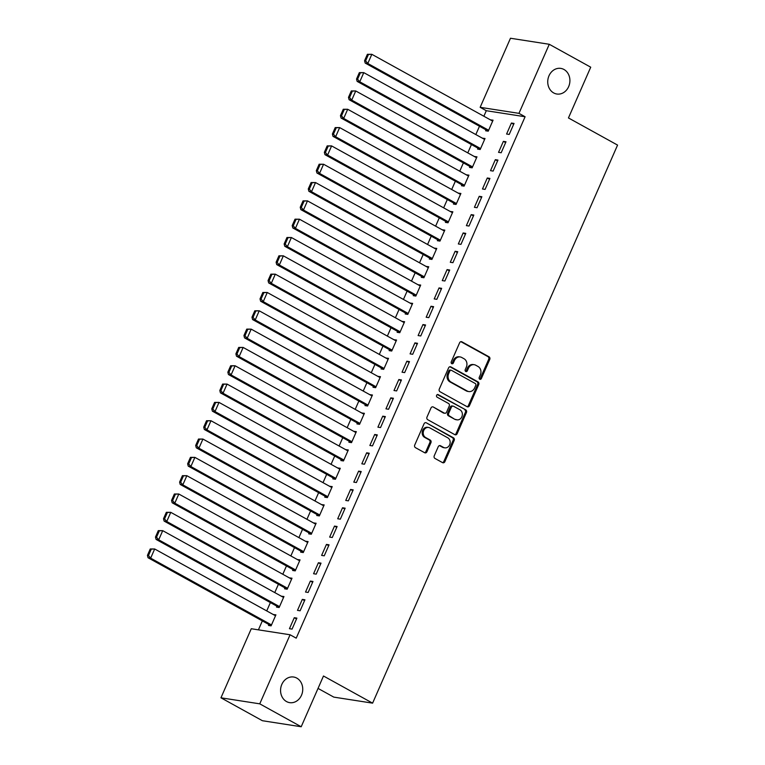 <?xml version="1.0" encoding="UTF-8"?>
<svg xmlns="http://www.w3.org/2000/svg" width="765" height="765" viewBox="0 0 765 765"><rect width="100%" height="100%" fill="white"/><g stroke="black" fill="none" stroke-linecap="round" stroke-linejoin="round"><path stroke-width="1.15" d="M479.751 379.22A1.396 1.186 98.8 0 0 481.357 378.541L489.743 359.435A1.989 1.693 98.8 0 0 489.026 356.806L461.907 341.821A1.989 1.693 98.8 0 0 459.612 342.787L451.226 361.893A1.396 1.186 98.8 0 0 453.329 363.059L454.42 360.583A6.359 5.422 98.8 0 1 460.214 356.959A6.359 5.422 98.8 0 1 461.764 357.494L464.03 358.747A6.359 5.422 98.8 0 1 466.325 367.162L465.235 369.638A1.396 1.186 98.8 0 0 467.348 370.805L468.429 368.328A6.359 5.422 98.8 0 1 474.233 364.704A6.359 5.422 98.8 0 1 475.782 365.24L478.039 366.492A6.359 5.422 98.8 0 1 480.334 374.907L479.244 377.384A1.396 1.186 98.8 0 0 479.751 379.22M479.588 379.115A1.396 1.186 98.8 0 0 480.305 378.379L488.701 359.273A1.989 1.693 98.8 0 0 487.984 356.643L460.884 341.668M451.56 363.624A1.396 1.186 98.8 0 0 452.287 362.897L453.368 360.42L454.42 360.583M465.579 371.369A1.396 1.186 98.8 0 0 466.296 370.643L467.386 368.166L468.429 368.328M296.801 678.106A12.967 11.045 98.8 0 0 293.645 677.025A12.967 11.045 98.8 0 0 281.166 686.224A12.967 11.045 98.8 0 0 286.512 701.553A12.967 11.045 98.8 0 0 289.667 702.643A12.967 11.045 98.8 0 0 302.146 693.434A12.967 11.045 98.8 0 0 296.801 678.106M563.968 69.481A12.967 11.045 98.8 0 0 560.812 68.401A12.967 11.045 98.8 0 0 548.333 77.6A12.967 11.045 98.8 0 0 553.678 92.928A12.967 11.045 98.8 0 0 556.834 94.019A12.967 11.045 98.8 0 0 569.313 84.81A12.967 11.045 98.8 0 0 563.968 69.481M434.243 455.806A1.989 1.693 98.8 0 0 434.96 458.436L442.572 462.643A1.989 1.693 98.8 0 0 444.867 461.678L454.18 440.449A1.989 1.693 98.8 0 0 453.463 437.819L426.344 422.835A1.989 1.693 98.8 0 0 424.049 423.8L414.735 445.02A1.989 1.693 98.8 0 0 415.452 447.649L424.642 452.727A1.989 1.693 98.8 0 0 426.937 451.761L430.925 442.686A1.989 1.693 98.8 0 0 430.207 440.047L425.646 437.532A5.317 4.533 98.8 0 1 423.456 431.24A5.317 4.533 98.8 0 1 428.582 427.463A5.317 4.533 98.8 0 1 429.873 427.912L447.726 437.781A5.317 4.533 98.8 0 1 449.916 444.073A5.317 4.533 98.8 0 1 444.8 447.841A5.317 4.533 98.8 0 1 443.499 447.401L440.525 445.756A1.989 1.693 98.8 0 0 438.23 446.722L434.243 455.806M290.078 634.768L259.756 703.838L220.951 697.804L251.274 628.734L290.078 634.768L296.218 638.163L525.096 116.749L518.957 113.354L480.152 107.32L510.475 38.25L549.28 44.284L518.957 113.354M549.28 44.284L590.723 67.196L568.452 117.944L617.565 145.092L372.603 703.15L323.48 676.002L301.2 726.75L259.756 703.838M467.119 406.712A1.989 1.693 98.8 0 0 469.414 405.746L478.737 384.527A1.989 1.693 98.8 0 0 478.02 381.898L450.891 366.904A1.989 1.693 98.8 0 0 448.596 367.869L439.282 389.089A1.989 1.693 98.8 0 0 439.999 391.718L467.119 406.712M466.459 412.488L457.145 433.707A1.989 1.693 98.8 0 1 454.85 434.673L427.721 419.689A1.989 1.693 98.8 0 1 427.004 417.059L430.991 407.974A1.989 1.693 98.8 0 1 433.286 407.009L444.293 413.09A1.989 1.693 98.8 0 0 446.588 412.125L449.227 406.1A1.989 1.693 98.8 0 0 448.51 403.461L437.064 397.14A1.396 1.186 98.8 0 1 438.163 394.616L465.742 409.858A1.989 1.693 98.8 0 1 466.459 412.488L465.407 412.325L456.093 433.545L457.145 433.707M318.03 688.404L333.798 697.116L372.603 703.15M304.939 599.789L302.318 599.387L297.489 610.374L300.109 610.786L304.939 599.789M276.92 606.196L276.519 607.114L279.139 607.525L283.958 596.528L281.31 596.203M321.023 563.145L318.403 562.744L313.574 573.731L316.194 574.142L321.023 563.145M293.005 569.552L292.603 570.47L295.223 570.881L300.043 559.884L297.394 559.559M337.107 526.511L334.487 526.1L329.658 537.097L332.278 537.499L337.107 526.511M309.089 532.918L308.687 533.827L311.307 534.238L316.127 523.241L313.478 522.916M353.191 489.868L350.571 489.457L345.742 500.453L348.362 500.855L353.191 489.868M325.173 496.275L324.771 497.183L327.391 497.594L332.22 486.607L329.562 486.272M369.275 453.224L366.655 452.813L361.826 463.81L364.446 464.221L369.275 453.224M341.257 459.631L340.855 460.549L343.475 460.951L348.305 449.963L345.646 449.629M385.359 416.581L382.739 416.17L377.91 427.166L380.54 427.578L385.359 416.581M357.341 422.988L356.939 423.906L359.56 424.307L364.389 413.32L361.73 412.985M401.443 379.937L398.823 379.536L393.994 390.523L396.624 390.934L401.443 379.937M373.425 386.344L373.024 387.262L375.644 387.673L380.473 376.676L377.814 376.351M417.527 343.294L414.907 342.892L410.078 353.879L412.708 354.291L417.527 343.294M389.509 349.701L389.108 350.619L391.728 351.03L396.557 340.033L393.899 339.708M433.612 306.66L430.991 306.249L426.172 317.236L428.792 317.647L433.612 306.66M405.593 313.057L405.192 313.975L407.812 314.386L412.641 303.389L409.983 303.064M449.696 270.016L447.076 269.605L442.256 280.602L444.876 281.004L449.696 270.016M421.678 276.423L421.276 277.332L423.896 277.743L428.725 266.746L426.067 266.421M465.78 233.373L463.16 232.962L458.34 243.959L460.96 244.36L465.78 233.373M437.762 239.78L437.36 240.698L439.98 241.099L444.809 230.112L442.151 229.777M481.874 196.729L479.244 196.318L474.424 207.315L477.044 207.726L481.874 196.729M453.846 203.136L453.444 204.054L456.064 204.456L460.893 193.469L458.235 193.134M497.958 160.086L495.328 159.684L490.508 170.672L493.129 171.083L497.958 160.086M469.93 166.493L469.528 167.411L472.148 167.822L476.978 156.825L474.319 156.49M514.042 123.442L511.412 123.041L506.593 134.028L509.213 134.439L514.042 123.442M486.014 129.849L485.612 130.767L488.242 131.178L493.062 120.182L490.403 119.856M525.096 116.749L486.291 110.715L483.872 116.242M479.483 126.235L475.83 134.564M471.441 144.556L467.788 152.885M463.399 162.878L459.746 171.207M455.357 181.2L451.704 189.519M447.315 199.522L443.662 207.841M439.273 217.843L435.62 226.163M431.231 236.165L427.578 244.484M423.188 254.487L419.536 262.806M415.146 272.809L411.494 281.128M407.104 291.13L403.442 299.45M399.053 309.452L395.4 317.771M391.011 327.774L387.358 336.093M382.969 346.086L379.316 354.415M374.926 364.408L371.274 372.737M366.884 382.73L363.232 391.058M358.842 401.051L355.19 409.38M350.8 419.373L347.147 427.692M342.758 437.695L339.105 446.014M334.716 456.017L331.063 464.336M326.674 474.338L323.021 482.658M318.632 492.66L314.979 500.979M310.59 510.982L306.937 519.301M302.548 529.303L298.895 537.623M294.506 547.625L290.853 555.945M286.464 565.947L282.811 574.266M278.422 584.259L274.769 592.588M270.38 602.581L266.727 610.91M262.338 620.903L258.417 629.844M477.972 148.171L477.57 149.089L480.191 149.5L485.02 138.503L482.361 138.178M506 141.764L503.37 141.362L498.551 152.35L501.171 152.761L506 141.764M461.888 184.814L461.486 185.732L464.106 186.134L468.935 175.147L466.277 174.812M489.916 178.408L487.286 177.996L482.466 188.993L485.087 189.404L489.916 178.408M445.804 221.458L445.402 222.376L448.022 222.778L452.851 211.79L450.193 211.456M473.822 215.051L471.202 214.64L466.382 225.637L469.002 226.048L473.822 215.051M429.72 258.101L429.318 259.01L431.938 259.421L436.767 248.434L434.109 248.099M457.738 251.695L455.118 251.283L450.298 262.28L452.918 262.682L457.738 251.695M413.636 294.745L413.234 295.653L415.854 296.065L420.683 285.068L418.025 284.743M441.654 288.338L439.034 287.927L434.214 298.924L436.834 299.325L441.654 288.338M397.551 331.379L397.15 332.297L399.77 332.708L404.599 321.711L401.941 321.386M425.57 324.982L422.949 324.57L418.12 335.558L420.75 335.969L425.57 324.982M381.467 368.022L381.066 368.94L383.686 369.352L388.515 358.355L385.856 358.03M409.485 361.616L406.865 361.214L402.036 372.201L404.666 372.612L409.485 361.616M365.383 404.666L364.982 405.584L367.602 405.995L372.431 394.998L369.772 394.664M393.401 398.259L390.781 397.857L385.952 408.845L388.582 409.256L393.401 398.259M349.299 441.309L348.897 442.227L351.518 442.629L356.347 431.642L353.688 431.307M377.317 434.903L374.697 434.491L369.868 445.488L372.488 445.899L377.317 434.903M333.215 477.953L332.813 478.871L335.433 479.273L340.262 468.285L337.604 467.951M361.233 471.546L358.613 471.135L353.784 482.132L356.404 482.533L361.233 471.546M317.131 514.596L316.729 515.505L319.349 515.916L324.169 504.919L321.52 504.594M345.149 508.19L342.529 507.778L337.7 518.775L340.32 519.177L345.149 508.19M301.047 551.23L300.645 552.148L303.265 552.56L308.085 541.563L305.436 541.238M329.065 544.833L326.445 544.422L321.616 555.409L324.236 555.82L329.065 544.833M284.963 587.874L284.561 588.792L287.181 589.203L292.001 578.206L289.352 577.881M312.981 581.467L310.361 581.065L305.531 592.053L308.152 592.464L312.981 581.467M268.878 624.517L268.477 625.435L271.097 625.846L275.916 614.85L273.268 614.524M296.897 618.11L294.276 617.709L289.447 628.696L292.067 629.107L296.897 618.11M301.2 726.75L262.395 720.716L220.951 697.804M486.291 110.715L480.152 107.32M490.442 119.77L492.698 121.023M511.412 123.041L513.669 124.284M482.399 138.092L484.656 139.345M503.37 141.362L505.627 142.606M474.357 156.414L476.614 157.667M495.328 159.684L497.585 160.927M466.315 174.736L468.572 175.988M487.286 177.996L489.543 179.249M458.273 193.057L460.53 194.3M479.244 196.318L481.501 197.571M450.231 211.379L452.488 212.622M471.202 214.64L473.459 215.893M442.189 229.701L444.436 230.944M463.16 232.962L465.416 234.214M434.147 248.023L436.394 249.266M455.118 251.283L457.374 252.526M426.105 266.344L428.352 267.587M447.076 269.605L449.332 270.848M418.063 284.666L420.31 285.909M439.034 287.927L441.29 289.17M410.021 302.988L412.268 304.231M430.991 306.249L433.248 307.492M401.979 321.31L404.226 322.553M422.949 324.57L425.206 325.814M393.937 339.631L396.184 340.874M414.907 342.892L417.164 344.135M385.895 357.944L388.142 359.196M406.865 361.214L409.122 362.457M377.853 376.265L380.1 377.518M398.823 379.536L401.08 380.779M369.801 394.587L372.058 395.84M390.781 397.857L393.038 399.101M361.759 412.909L364.016 414.161M382.739 416.17L384.996 417.422M353.717 431.231L355.974 432.474M374.697 434.491L376.954 435.744M345.675 449.552L347.932 450.795M366.655 452.813L368.912 454.066M337.633 467.874L339.889 469.117M358.613 471.135L360.87 472.388M329.591 486.196L331.847 487.439M350.571 489.457L352.828 490.7M321.549 504.518L323.805 505.761M342.529 507.778L344.786 509.021M313.507 522.839L315.763 524.082M334.487 526.1L336.734 527.343M305.464 541.161L307.721 542.404M326.445 544.422L328.692 545.665M297.422 559.483L299.679 560.726M318.403 562.744L320.65 563.987M289.38 577.805L291.637 579.048M310.361 581.065L312.608 582.308M281.338 596.117L283.595 597.369M302.318 599.387L304.566 600.63M273.296 614.438L275.553 615.691M294.276 617.709L296.524 618.952M474.233 364.704L473.181 364.542A6.359 5.422 98.8 0 0 467.386 368.166M460.214 356.959L459.172 356.796A6.359 5.422 98.8 0 0 453.368 360.42M467.099 406.693A1.989 1.693 98.8 0 0 468.371 405.584L477.685 384.365A1.989 1.693 98.8 0 0 476.968 381.735L449.868 366.751M475.754 385.34A1.396 1.186 98.8 0 0 475.256 383.495L451.446 370.337A1.396 1.186 98.8 0 0 449.839 371.015L448.692 373.626A6.359 5.422 98.8 0 0 450.987 382.041L467.262 391.039A6.359 5.422 98.8 0 0 468.811 391.565A6.359 5.422 98.8 0 0 474.606 387.941L475.754 385.34M450.394 370.174A1.396 1.186 98.8 0 0 448.787 370.853L449.839 371.015M468.811 391.565L467.759 391.403A6.359 5.422 98.8 0 1 466.21 390.867L449.944 381.878A6.359 5.422 98.8 0 1 447.649 373.454L448.787 370.853M454.821 434.663A1.989 1.693 98.8 0 0 456.093 433.545M433.286 407.009L443.241 412.928A1.989 1.693 98.8 0 0 443.729 413.09L444.771 413.253M437.303 394.558L465.742 409.858M455.701 419.392A5.317 4.533 98.8 0 0 457.001 419.842A5.317 4.533 98.8 0 0 462.117 416.064A5.317 4.533 98.8 0 0 459.928 409.772L453.635 406.301A1.989 1.693 98.8 0 0 451.34 407.267L448.692 413.291A1.989 1.693 98.8 0 0 449.409 415.921L454.659 419.23A5.317 4.533 98.8 0 0 455.95 419.679L457.001 419.842M453.148 406.129L452.105 405.966A1.989 1.693 98.8 0 0 450.289 407.095L451.34 407.267M454.659 419.23L448.367 415.758A1.989 1.693 98.8 0 1 447.649 413.119L450.289 407.095M465.407 412.325A1.989 1.693 98.8 0 0 464.69 409.696M444.8 447.841L443.748 447.678A5.317 4.533 98.8 0 1 442.457 447.238L439.502 445.603M428.582 427.463L427.53 427.3A5.317 4.533 98.8 0 0 422.414 431.078A5.317 4.533 98.8 0 0 424.604 437.37L425.646 437.532M424.613 452.717A1.989 1.693 98.8 0 0 425.885 451.599L429.873 442.514A1.989 1.693 98.8 0 0 429.155 439.885L424.604 437.37M442.543 462.624A1.989 1.693 98.8 0 0 443.815 461.515L453.138 440.286A1.989 1.693 98.8 0 0 452.421 437.657L426.344 422.835M367.391 54.296L364.57 60.712L365.622 60.875L368.443 54.458L367.391 54.296L371.828 54.315L492.66 121.1M488.644 130.26L367.802 63.476L365.182 63.065L488.271 131.102M368.443 54.458L371.828 54.315L367.802 63.476L365.622 60.875M364.57 60.712L365.182 63.065M359.349 72.618L356.528 79.034L357.58 79.197L360.392 72.78L359.349 72.618L363.777 72.637L484.618 139.421M480.602 148.582L359.76 81.798L357.14 81.386L480.229 149.414M360.392 72.78L363.777 72.637L359.76 81.798L357.58 79.197M356.528 79.034L357.14 81.386M351.307 90.939L348.486 97.356L349.538 97.518L352.349 91.102L351.307 90.939L355.735 90.959L476.576 157.743M472.56 166.904L351.718 100.11L349.098 99.708L472.187 167.736M352.349 91.102L355.735 90.959L351.718 100.11L349.538 97.518M348.486 97.356L349.098 99.708M343.265 109.261L340.444 115.678L341.496 115.84L344.307 109.424L343.265 109.261L347.693 109.271L468.534 176.065M464.508 185.226L343.676 118.432L341.056 118.03L464.145 186.058M344.307 109.424L347.693 109.271L343.676 118.432L341.496 115.84M340.444 115.678L341.056 118.03M335.223 127.583L332.402 133.99L333.454 134.162L336.265 127.745L335.223 127.583L339.65 127.592L460.492 194.387M456.466 203.547L335.634 136.753L333.014 136.352L456.103 204.379M336.265 127.745L339.65 127.592L335.634 136.753L333.454 134.162M332.402 133.99L333.014 136.352M327.181 145.905L324.36 152.311L325.412 152.474L328.223 146.067L327.181 145.905L331.608 145.914L452.45 212.708M448.424 221.86L327.592 155.075L324.972 154.673L448.061 222.701M328.223 146.067L331.608 145.914L327.592 155.075L325.412 152.474M324.36 152.311L324.972 154.673M319.139 164.226L316.318 170.633L317.37 170.796L320.181 164.389L319.139 164.226L323.566 164.236L444.408 231.02M440.382 240.181L319.55 173.397L316.93 172.995L440.018 241.023M320.181 164.389L323.566 164.236L319.55 173.397L317.37 170.796M316.318 170.633L316.93 172.995M311.097 182.548L308.276 188.955L309.328 189.118L312.139 182.711L311.097 182.548L315.524 182.558L436.366 249.342M432.34 258.503L311.508 191.719L308.888 191.307L431.976 259.345M312.139 182.711L315.524 182.558L311.508 191.719L309.328 189.118M308.276 188.955L308.888 191.307M303.055 200.87L300.234 207.277L301.286 207.439L304.097 201.032L303.055 200.87L307.482 200.879L428.324 267.664M424.298 276.825L303.466 210.04L300.846 209.629L423.934 277.666M304.097 201.032L307.482 200.879L303.466 210.04L301.286 207.439M300.234 207.277L300.846 209.629M295.013 219.182L292.192 225.599L293.244 225.761L296.055 219.354L295.013 219.182L299.44 219.201L420.281 285.986M416.256 295.147L295.424 228.362L292.804 227.951L415.892 295.988M296.055 219.354L299.44 219.201L295.424 228.362L293.244 225.761M292.192 225.599L292.804 227.951M286.971 237.504L284.15 243.92L285.202 244.083L288.013 237.666L286.971 237.504L291.398 237.523L412.239 304.307M408.214 313.468L287.382 246.684L284.762 246.273L407.85 314.31M288.013 237.666L291.398 237.523L287.382 246.684L285.202 244.083M284.15 243.92L284.762 246.273M278.919 255.826L276.108 262.242L277.159 262.405L279.971 255.988L278.919 255.826L283.356 255.845L404.197 322.629M400.172 331.79L279.34 265.006L276.71 264.594L399.808 332.632M279.971 255.988L283.356 255.845L279.34 265.006L277.159 262.405M276.108 262.242L276.71 264.594M270.877 274.147L268.066 280.564L269.117 280.726L271.929 274.31L270.877 274.147L275.314 274.166L396.155 340.951M392.129 350.112L271.298 283.327L268.668 282.916L391.766 350.953M271.929 274.31L275.314 274.166L271.298 283.327L269.117 280.726M268.066 280.564L268.668 282.916M262.835 292.469L260.024 298.886L261.075 299.048L263.887 292.632L262.835 292.469L267.272 292.488L388.113 359.273M384.087 368.434L263.256 301.649L260.626 301.238L383.724 369.266M263.887 292.632L267.272 292.488L263.256 301.649L261.075 299.048M260.024 298.886L260.626 301.238M254.793 310.791L251.981 317.207L253.033 317.37L255.845 310.953L254.793 310.791L259.23 310.81L380.071 377.594M376.045 386.755L255.214 319.971L252.584 319.56L375.682 387.587M255.845 310.953L259.23 310.81L255.214 319.971L253.033 317.37M251.981 317.207L252.584 319.56M246.751 329.113L243.939 335.529L244.991 335.692L247.803 329.275L246.751 329.113L251.188 329.132L372.029 395.916M368.003 405.077L247.172 338.283L244.542 337.881L367.64 405.909M247.803 329.275L251.188 329.132L247.172 338.283L244.991 335.692M243.939 335.529L244.542 337.881M238.709 347.434L235.897 353.851L236.949 354.013L239.761 347.597L238.709 347.434L243.146 347.444L363.987 414.238M359.961 423.399L239.129 356.605L236.5 356.203L359.598 424.231M239.761 347.597L243.146 347.444L239.129 356.605L236.949 354.013M235.897 353.851L236.5 356.203M230.667 365.756L227.855 372.163L228.907 372.326L231.719 365.919L230.667 365.756L235.104 365.766L355.945 432.56M351.919 441.721L231.078 374.926L228.458 374.525L351.556 442.553M231.719 365.919L235.104 365.766L231.078 374.926L228.907 372.326M227.855 372.163L228.458 374.525M222.625 384.078L219.813 390.485L220.865 390.647L223.676 384.24L222.625 384.078L227.062 384.087L347.903 450.881M343.877 460.033L223.036 393.248L220.416 392.847L343.514 460.874M223.676 384.24L227.062 384.087L223.036 393.248L220.865 390.647M219.813 390.485L220.416 392.847M214.583 402.4L211.771 408.806L212.823 408.969L215.634 402.562L214.583 402.4L219.019 402.409L339.861 469.194M335.835 478.355L214.994 411.57L212.374 411.168L335.472 479.196M215.634 402.562L219.019 402.409L214.994 411.57L212.823 408.969M211.771 408.806L212.374 411.168M206.54 420.721L203.729 427.128L204.781 427.291L207.592 420.884L206.54 420.721L210.977 420.731L331.809 487.515M327.793 496.676L206.952 429.892L204.332 429.481L327.42 497.518M207.592 420.884L210.977 420.731L206.952 429.892L204.781 427.291M203.729 427.128L204.332 429.481M198.498 439.043L195.687 445.45L196.729 445.613L199.55 439.206L198.498 439.043L202.935 439.053L323.767 505.837M319.751 514.998L198.91 448.214L196.289 447.802L319.378 515.84M199.55 439.206L202.935 439.053L198.91 448.214L196.729 445.613M195.687 445.45L196.289 447.802M190.456 457.355L187.645 463.772L188.687 463.934L191.508 457.527L190.456 457.355L194.893 457.374L315.725 524.159M311.709 533.32L190.868 466.535L188.247 466.124L311.336 534.161M191.508 457.527L194.893 457.374L190.868 466.535L188.687 463.934M187.645 463.772L188.247 466.124M182.414 475.677L179.603 482.093L180.645 482.256L183.466 475.84L182.414 475.677L186.851 475.696L307.683 542.481M303.667 551.642L182.825 484.857L180.205 484.446L303.294 552.483M183.466 475.84L186.851 475.696L182.825 484.857L180.645 482.256M179.603 482.093L180.205 484.446M174.372 493.999L171.561 500.415L172.603 500.578L175.424 494.161L174.372 493.999L178.809 494.018L299.641 560.802M295.625 569.963L174.783 503.179L172.163 502.768L295.252 570.805M175.424 494.161L178.809 494.018L174.783 503.179L172.603 500.578M171.561 500.415L172.163 502.768M166.33 512.321L163.519 518.737L164.561 518.899L167.382 512.483L166.33 512.321L170.767 512.34L291.599 579.124M287.583 588.285L166.741 521.5L164.121 521.089L287.21 589.127M167.382 512.483L170.767 512.34L166.741 521.5L164.561 518.899M163.519 518.737L164.121 521.089M158.288 530.642L155.477 537.059L156.519 537.221L159.34 530.805L158.288 530.642L162.725 530.661L283.557 597.446M279.541 606.607L158.699 539.822L156.079 539.411L279.168 607.439M159.34 530.805L162.725 530.661L158.699 539.822L156.519 537.221M155.477 537.059L156.079 539.411M150.246 548.964L147.435 555.38L148.477 555.543L151.298 549.127L150.246 548.964L154.683 548.983L275.515 615.768M271.499 624.928L150.657 558.144L148.037 557.733L271.126 625.76M151.298 549.127L154.683 548.983L150.657 558.144L148.477 555.543M147.435 555.38L148.037 557.733M480.305 378.379L481.357 378.541M452.287 362.897L453.329 363.059M466.296 370.643L467.348 370.805M460.913 341.659L461.907 341.821M487.984 356.643L489.026 356.806M488.701 359.273L489.743 359.435M449.897 366.751L450.891 366.904M476.968 381.735L478.02 381.898M477.685 384.365L478.737 384.527M468.371 405.584L469.414 405.746M447.649 373.454L448.692 373.626M449.944 381.878L450.987 382.041M466.21 390.867L467.262 391.039M443.241 412.928L444.293 413.09M437.475 394.511L438.163 394.616M447.649 413.119L448.692 413.291M448.367 415.758L449.409 415.921M439.531 445.603L440.525 445.756M442.457 447.238L443.499 447.401M429.155 439.885L430.207 440.047M429.873 442.514L430.925 442.686M425.885 451.599L426.937 451.761M452.421 437.657L453.463 437.819M453.138 440.286L454.18 440.449M443.815 461.515L444.867 461.678M450.059 370.059L451.111 370.222"/></g></svg>
